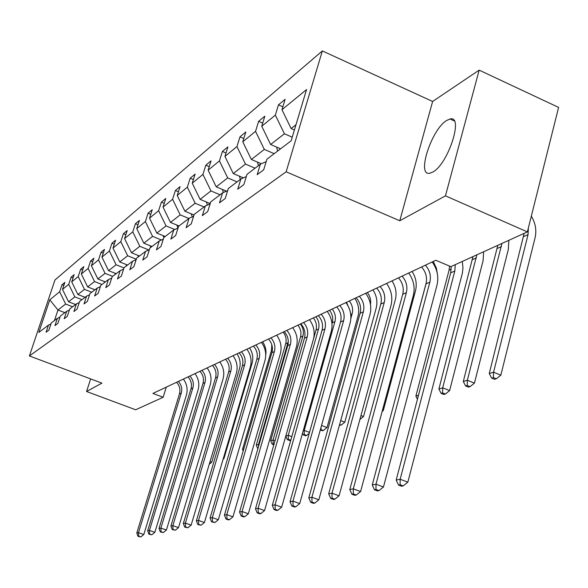 <?xml version="1.0" encoding="UTF-8"?>
<svg xmlns="http://www.w3.org/2000/svg" width="588" height="588" viewBox="0 0 588 588"><rect width="100%" height="100%" fill="white"/><g stroke="black" fill="none" stroke-linecap="round" stroke-linejoin="round"><path stroke-width="0.88" d="M432.746 172.086C448.085 164.361 464.13 114.873 450.04 119.011L446.777 120.415C431.452 129.169 416.164 176.613 429.872 173.21L432.746 172.086M322.342 50.928L54.956 279.991L29.4 355.946L286.143 171.799L322.342 50.928L432.621 101.467L399.774 220.757L445.461 195.848L479.161 70.134L432.621 101.467M479.161 70.134L558.6 107.406L527.377 231.9L445.461 195.848M90.648 378.907L86.568 391.505L135.63 409.77L163.141 397.275L166.279 387.132M72.625 306.76L65.635 304.047L57.969 310.016L49.789 299.829L59.645 291.758L61.99 284.746L63.835 285.467M64.849 312.662L57.969 310.016L54.441 320.563M65.635 304.047L59.645 291.758M81.982 299.652L74.845 296.874L68.546 301.784L62.512 289.414L64.871 282.35L61.99 284.746M62.512 289.414L68.73 284.32L71.119 277.161L73.037 277.918M91.75 292.236L84.474 289.384L77.888 294.507L71.721 281.865L74.125 274.662L71.119 277.161M71.721 281.865L78.219 276.551L80.644 269.245L82.658 270.039M101.959 284.474L94.536 281.549L87.649 286.915L81.35 273.986L83.79 266.629L80.644 269.245M81.35 273.986L88.134 268.429L90.603 260.969L92.713 261.807M112.646 276.36L105.061 273.354L97.858 278.969L91.412 265.747L93.896 258.235L90.603 260.969M91.412 265.747L98.519 259.925L101.033 252.303L103.238 253.185M123.994 267.922L116.093 264.769L108.545 270.649L101.952 257.118L104.473 249.444L101.033 252.303M101.952 257.118L109.397 251.017L111.948 243.226L114.27 244.16M136.291 259.227L127.662 255.765L119.746 261.932L112.992 248.07L115.564 240.227L111.948 243.226M112.992 248.07L120.805 241.675L123.399 233.708L125.839 234.7M148.771 249.929L139.812 246.306L131.492 252.781L124.575 238.588L127.192 230.562L123.399 233.708M124.575 238.588L132.778 231.87L135.424 223.719L137.996 224.77M161.45 239.977L152.579 236.369L143.832 243.175L136.747 228.622L139.407 220.412L135.424 223.719M136.747 228.622L145.368 221.558L148.066 213.216L150.771 214.326M174.776 229.496L166.022 225.91L156.812 233.076L149.543 218.141L152.255 209.732L148.066 213.216M149.543 218.141L158.62 210.702L161.369 202.162L164.228 203.345M188.88 218.471L180.193 214.877L170.483 222.433L163.023 207.101L165.779 198.494L161.369 202.162M163.023 207.101L172.593 199.266L175.386 190.512L178.407 191.769M204.051 206.947L195.15 203.235L184.897 211.217L177.231 195.466L180.046 186.639L175.386 190.512M177.231 195.466L187.337 187.19L190.189 178.208L193.386 179.561M220.081 194.768L210.96 190.931L200.118 199.369L192.239 183.177L195.106 174.121L190.189 178.208M192.239 183.177L202.926 174.423L205.829 165.213L209.218 166.654M237.06 181.876L227.696 177.899L216.222 186.837L208.115 170.175L211.033 160.884L205.829 165.213M208.115 170.175L219.434 160.906L222.389 151.447L225.99 152.998M255.067 168.205L245.453 164.081L233.274 173.563L224.932 156.401L227.909 146.868L222.389 151.447M224.932 156.401L236.942 146.566L239.955 136.857L243.792 138.518M274.192 153.681L264.321 149.396L251.377 159.473L242.778 141.789L245.813 131.984L239.955 136.857M242.778 141.789L255.537 131.337L258.61 121.348L262.704 123.142M292.236 137.202L284.401 133.77L270.612 144.494L261.748 126.251L264.843 116.174L258.61 121.348M261.748 126.251L275.338 115.123L278.469 104.84L282.843 106.781M295.977 124.759L291.111 128.544L281.961 109.706L285.114 99.328L278.469 104.84M281.961 109.706L306.546 89.567L291.163 140.789L266.915 159.201L263.689 169.822L257.184 174.673L260.388 164.155L246.997 174.327L243.836 184.632L237.743 189.189L240.882 178.972L228.313 188.52L225.211 198.531L219.486 202.809L222.565 192.886L210.747 201.86L207.711 211.599L202.316 215.62L205.337 205.969L194.202 214.429L191.225 223.903L186.139 227.696L189.101 218.302L178.59 226.284L175.665 235.509L170.865 239.096L173.776 229.937L163.839 237.486L160.972 246.482L156.43 249.871L159.282 240.948L149.874 248.092L147.059 256.86L142.759 260.072L145.559 251.37L136.637 258.139L133.88 266.702L129.794 269.745L132.543 261.256L124.075 267.687L121.363 276.037L117.49 278.933L120.18 270.642L112.132 276.757L109.471 284.915L105.781 287.672L108.427 279.565L100.768 285.386L98.152 293.361L94.639 295.984L97.241 288.061L89.935 293.61L87.369 301.409L84.018 303.908L86.576 296.161L79.608 301.453L77.087 309.09L73.89 311.471L76.396 303.893L69.744 308.943L67.26 316.418L64.21 318.696L66.672 311.272L60.314 316.109L57.874 323.422L54.956 325.605L57.381 318.336L51.288 322.959L48.892 330.125L46.092 332.213L48.481 325.098L38.83 332.418L49.789 299.829M527.377 231.9L450.827 266.651L435.833 260.264L152.917 393.423L163.141 397.275M59.961 317.16L57.381 318.336M75.58 304.51L68.546 301.784M74.845 296.874L68.73 284.32M69.377 310.045L66.672 311.272M85.062 297.308L77.888 294.507M84.474 289.384L78.219 276.551M79.226 302.607L76.396 303.893M94.969 289.788L87.649 286.915M94.536 281.549L88.134 268.429M89.538 294.823L86.576 296.161M105.333 281.917L97.858 278.969M105.061 273.354L98.519 259.925M100.35 286.657L97.241 288.061M116.181 273.677L108.545 270.649M116.093 264.769L109.397 251.017M111.698 278.095L108.427 279.565M127.545 265.048L119.746 261.932M127.662 255.765L120.805 241.675M123.62 269.098L120.18 270.642M139.466 255.993L131.492 252.781M139.812 246.306L132.778 231.87M136.159 259.631L132.543 261.256M151.991 246.482L143.832 243.175M152.579 236.369L145.368 221.558M149.367 249.665L145.559 251.37M165.162 236.479L156.812 233.076M166.022 225.91L158.62 210.702M163.31 239.147L159.282 240.948M179.031 225.946L170.483 222.433M180.193 214.877L172.593 199.266M178.032 228.048L173.776 229.937M194.018 215.002L184.897 211.217M195.15 203.235L187.337 187.19M193.614 216.296L189.101 218.302M210.21 203.588L200.118 199.369M210.96 190.931L202.926 174.423M210.122 203.852L205.337 205.969M226.476 191.166L216.222 186.837M227.696 177.899L219.434 160.906M227.659 190.644L222.565 192.886M243.395 177.87L233.274 173.563M245.453 164.081L236.942 146.566M246.306 176.598L240.882 178.972M261.322 163.751L251.377 159.473M264.321 149.396L255.537 131.337M266.18 161.634L260.388 164.155M280.579 148.83L270.612 144.494M284.401 133.77L275.338 115.123M86.568 391.505L101.922 383.133L29.4 355.946M399.774 220.757L286.143 171.799M294.404 129.992L291.111 128.544M50.95 323.966L48.481 325.098M455.281 264.629L454.833 270.994L400.156 479.264L407.844 482.175L462.359 273.244L462.976 267.871L462.3 261.447M451.172 266.496L450.724 272.825L396.18 480.08L400.156 479.264L400.119 484.74L398.524 485.056L401.597 486.21L403.192 485.901L400.119 484.74M403.192 485.901L407.844 482.175M396.18 480.08L398.524 485.056M528.369 227.924L528.053 234.583L493.567 372.204L500.844 375.166L535.095 237.677C536.748 230.268 535.499 223.095 531.324 216.156M524.151 233.362L489.26 373.527L493.567 372.204L493.42 377.614L491.693 378.135L494.596 379.311L496.331 378.797L493.42 377.614M496.331 378.797L500.844 375.166M489.26 373.527L491.693 378.135M425.425 265.166C429.777 270.23 431.254 275.897 429.857 282.144L375.989 484.196L383.464 487.004L436.987 285.143C438.898 276.933 437.303 269.208 432.209 261.969M421.589 266.967C425.918 272.016 427.388 277.646 425.999 283.864L372.255 484.96L375.989 484.196L375.982 489.495L374.483 489.789L377.474 490.906L378.973 490.613L375.982 489.495M378.973 490.613L383.464 487.004M372.255 484.96L374.483 489.789M402.089 276.147C406.323 281.057 407.749 286.554 406.367 292.633L353.307 488.826L360.591 491.539L413.32 295.529C415.209 287.547 413.68 280.05 408.719 273.023M398.48 277.845C402.692 282.732 404.11 288.201 402.736 294.25L349.801 489.539L353.307 488.826L353.329 493.949L351.925 494.229L354.836 495.309L356.24 495.03L353.329 493.949M356.24 495.03L360.591 491.539M349.801 489.539L351.925 494.229M276.676 147.132L277.602 151.087M279.682 148.441L280.02 149.249M501.917 243.461L467.357 380.26L474.442 383.119L508.304 249.562L508.855 240.308M497.793 245.328L463.3 381.502L467.357 380.26L467.24 385.493L465.615 385.985L468.445 387.125L470.077 386.639L467.24 385.493M470.077 386.639L474.442 383.119M463.3 381.502L465.615 385.985M257.507 162.112L258.397 165.676M260.418 163.368L260.704 164.023M476.853 254.839L442.705 387.837L449.614 390.601L483.079 260.749L483.645 251.752M472.972 256.603L438.891 389.006L442.705 387.837L442.617 392.909L441.096 393.365L443.852 394.467L445.388 394.011L442.617 392.909M445.388 394.011L449.614 390.601M438.891 389.006L441.096 393.365M380.105 286.496C384.229 291.258 385.603 296.602 384.243 302.511L331.992 493.178L339.085 495.802L391.02 305.304C392.887 297.543 391.41 290.259 386.588 283.445M376.695 288.098C380.803 292.839 382.178 298.153 380.818 304.04L328.692 493.846L331.992 493.178L332.036 498.146L330.713 498.404L333.543 499.447L334.873 499.19L332.036 498.146M334.873 499.19L339.085 495.802M328.692 493.846L330.713 498.404M239.47 176.202L240.308 179.406M242.293 177.4L242.668 178.193M449.57 266.121L449.078 270.171L415.885 396.077L418.494 395.276M415.885 396.077L417.451 399.245M359.356 296.264C363.369 300.887 364.707 306.076 363.362 311.831L311.912 497.272L318.828 499.815L369.977 314.543C371.822 306.98 370.396 299.895 365.692 293.272M356.137 297.778C360.135 302.379 361.466 307.546 360.121 313.279L308.803 497.904L311.912 497.272L311.978 502.093L310.729 502.336L313.492 503.35L314.742 503.108L311.978 502.093M314.742 503.108L318.828 499.815M308.803 497.904L310.729 502.336M222.462 189.468L223.352 192.541M225.197 190.622L225.652 191.526M426.278 282.6L394.232 402.736M437.523 274.78L436.311 267.871L433.209 261.498M339.739 305.495C343.657 309.986 344.95 315.043 343.62 320.644L292.964 501.138L299.711 503.607L350.081 323.268C351.903 315.903 350.522 309.009 345.942 302.57M336.696 306.929C340.599 311.405 341.885 316.432 340.555 322.011L290.031 501.74L292.964 501.138L293.052 505.82L291.876 506.048L294.566 507.032L295.749 506.797L293.052 505.82M295.749 506.797L299.711 503.607M290.031 501.74L291.876 506.048M206.403 201.993L207.395 205.058M209.049 203.103L209.593 204.087M382.457 410.262L383.288 410.586L415.51 290.729C417.127 284.004 415.981 277.58 412.056 271.458M382.112 411.534L383.288 410.586M321.166 314.235C324.988 318.608 326.244 323.525 324.929 328.986L275.066 504.791L281.652 507.187L331.242 331.529C333.036 324.356 331.706 317.638 327.244 311.375M318.284 315.594C322.092 319.945 323.334 324.841 322.026 330.287L272.288 505.357L275.066 504.791L275.169 509.34L274.052 509.553L276.683 510.509L277.801 510.296L275.169 509.34M277.801 510.296L281.652 507.187M272.288 505.357L274.052 509.553M191.21 213.834L192.298 216.884M360.966 415.547L363.531 416.539L395.334 299.682C396.937 293.118 395.82 286.863 391.998 280.895M359.893 419.479L363.531 416.539M303.555 322.518C307.289 326.781 308.502 331.573 307.208 336.902L258.117 508.252L264.549 510.575L313.382 339.364C315.153 332.367 313.86 325.818 309.509 319.718M300.821 323.812C304.533 328.045 305.745 332.823 304.459 338.129L255.486 508.789L258.117 508.252L258.235 512.67L257.184 512.876L259.749 513.802L260.807 513.596L258.235 512.67M260.807 513.596L264.549 510.575M255.486 508.789L257.184 512.876M176.819 225.042L177.995 228.063M367.331 292.508C370.095 296.139 371.146 300.137 370.477 304.503M339.408 425.264L341.15 425.139L339.607 424.551M340.695 420.604L344.803 422.184L376.18 308.178C377.768 301.776 376.688 295.668 372.954 289.862M341.15 425.139L344.803 422.184M286.841 330.39C290.479 334.535 291.663 339.21 290.391 344.414L242.058 511.523L248.342 513.787L296.425 346.81C298.167 339.974 296.918 333.587 292.67 327.648M284.239 331.617C287.863 335.741 289.046 340.401 287.767 345.582L239.559 512.038L242.058 511.523L242.19 515.83L241.19 516.029L243.697 516.925L244.704 516.734L242.19 515.83M244.704 516.734L248.342 513.787M239.559 512.038L241.19 516.029M163.17 235.67L163.802 237.596M349.338 300.975C352.33 304.937 353.256 309.237 352.131 313.867L350.867 318.373M346.538 302.291L349.706 309.803M320.284 429.96L322.356 430.754L323.459 430.423L320.35 429.718M321.54 425.447L327.016 427.542L357.982 316.248C359.547 310.001 358.504 304.04 354.858 298.381M323.459 430.423L327.016 427.542M321.055 429.505L321.033 427.278M270.943 337.872C274.5 341.915 275.654 346.472 274.39 351.55L226.814 514.64L232.951 516.837L280.3 353.88C282.019 347.207 280.807 340.974 276.654 335.182M268.466 339.033C272.016 343.061 273.163 347.604 271.906 352.668L224.44 515.125L226.814 514.64L226.953 518.829L226.005 519.013L228.453 519.895L229.408 519.704L226.953 518.829M229.408 519.704L232.951 516.837M224.44 515.125L226.005 519.013M255.809 344.994C259.293 348.934 260.411 353.388 259.168 358.349L212.319 517.594L218.332 519.733L264.953 360.613C266.651 354.094 265.467 348.008 261.41 342.356M253.457 346.104C256.919 350.029 258.036 354.461 256.794 359.408L210.063 518.057L212.319 517.594L212.474 521.681L211.57 521.857L214.877 522.534L212.474 521.681M214.877 522.534L218.332 519.733M210.063 518.057L211.57 521.857M241.389 351.778C244.799 355.622 245.887 359.974 244.659 364.825L198.531 520.409L204.411 522.497L250.326 367.03C251.995 360.657 250.848 354.711 246.886 349.199M239.147 352.837C242.535 356.666 243.623 361.003 242.396 365.839L196.385 520.85L198.531 520.409L198.693 524.393L197.833 524.562L201.045 525.224L198.693 524.393M201.045 525.224L204.411 522.497M196.385 520.85L197.833 524.562M227.637 358.254C230.966 362.01 232.025 366.265 230.819 371.006L185.389 523.092L191.144 525.128L236.369 373.152C238.015 366.919 236.898 361.106 233.017 355.718M225.483 359.268C228.805 363.009 229.864 367.243 228.659 371.969L183.346 523.511L185.389 523.092L185.558 526.973L184.742 527.135L187.859 527.789L185.558 526.973M187.859 527.789L191.144 525.128M183.346 523.511L184.742 527.135M214.495 364.442C217.751 368.11 218.787 372.263 217.597 376.908L172.857 525.65L178.495 527.634L223.036 379.003C224.66 372.902 223.58 367.213 219.78 361.951M212.437 365.405C215.693 369.058 216.722 373.204 215.531 377.834L170.902 526.047L172.857 525.65L173.034 529.443L172.255 529.597L175.29 530.236L173.034 529.443M175.29 530.236L178.495 527.634M170.902 526.047L172.255 529.597M201.927 370.352C205.124 373.939 206.131 378.01 204.955 382.553L160.892 528.09L166.411 530.031L210.291 384.596C211.893 378.621 210.835 373.057 207.116 367.912M199.964 371.278C203.147 374.85 204.154 378.907 202.978 383.435L159.017 528.472L160.892 528.09L161.075 531.795L160.326 531.942L163.28 532.574L161.075 531.795M163.28 532.574L166.411 530.031M159.017 528.472L160.326 531.942M150.197 245.755L150.756 247.423M332.22 309.031C335.145 312.897 336.049 317.094 334.932 321.614L304.231 430.394L309.523 432.408M329.552 310.288C332.463 314.139 333.367 318.314 332.249 322.819L331.977 323.782M303.246 430.695L304.231 430.394L304.297 434.554L303.254 434.863L305.598 435.759L306.649 435.443L304.297 434.554M306.649 435.443L309.266 433.327M302.526 433.238L303.254 434.863M137.857 255.346L138.371 256.824M315.91 316.704C318.769 320.482 319.644 324.576 318.542 329.001L288.267 435.304L291.81 436.641M313.367 317.902C316.219 321.658 317.086 325.745 315.991 330.147L313.625 338.431M285.805 436.061L288.267 435.304L288.341 439.354L287.348 439.655L289.649 440.522L290.648 440.221L288.341 439.354M285.79 436.098L287.348 439.655M126.104 264.475L126.574 265.783M300.358 324.032C303.151 327.714 304.003 331.72 302.916 336.042L273.053 439.978L275.022 440.721M297.925 325.171C300.711 328.839 301.563 332.83 300.475 337.144L270.678 440.706L273.053 439.978L273.141 443.933L272.185 444.219L273.839 444.837M274.008 444.256L273.141 443.933M270.678 440.706L272.185 444.219M114.903 273.17L115.329 274.324M288.304 341.407L258.536 444.44L259.08 444.646M283.181 332.11C285.908 335.697 286.738 339.599 285.665 343.818L256.265 445.138L258.536 444.44L258.58 446.358M256.265 445.138L257.728 448.57M104.208 281.468L104.591 282.483M271.788 344.7L271.502 350.198L242.506 449.364L243.763 448.982M242.506 449.364L243.182 450.981M93.984 289.399L94.33 290.274M265.732 355.328C266.445 350.485 265.416 345.964 262.652 341.775M189.902 376.011C193.033 379.525 194.018 383.501 192.857 387.955L149.448 530.427L154.857 532.316L198.09 389.947C199.67 384.096 198.641 378.65 194.995 373.615M188.02 376.901C191.144 380.392 192.122 384.361 190.968 388.8L147.661 530.788L149.448 530.427L149.639 534.051L148.918 534.191L151.8 534.801L149.639 534.051M151.8 534.801L154.857 532.316M147.661 530.788L148.918 534.191M84.209 296.977L84.51 297.734M223.344 458.375L223.94 458.596L252.098 363.222C253.531 357.849 252.686 352.756 249.547 347.942M223.072 459.309L223.94 458.596M178.377 381.436C181.449 384.868 182.412 388.764 181.266 393.129L138.496 532.662L143.803 534.507L186.403 395.077C187.962 389.337 186.955 384.008 183.39 379.084M176.576 382.281C179.641 385.706 180.597 389.587 179.458 393.938L136.791 533.007L138.496 532.662L138.694 536.205L138.011 536.337L140.819 536.94L138.694 536.205M140.819 536.94L143.803 534.507M136.791 533.007L138.011 536.337M74.845 304.231L75.11 304.871M210.026 461.676L211.695 462.286L239.478 368.823C240.889 363.56 240.066 358.57 236.993 353.851M209.254 464.277L211.695 462.286M454.833 270.994L450.724 272.825M528.053 234.583L523.68 236.552M429.857 282.144L425.999 283.864M406.367 292.633L402.736 294.25M501.439 246.578L497.323 248.43M476.383 257.867L472.502 259.617M384.243 302.511L380.818 304.04M451.261 269.186L449.078 270.171M363.362 311.831L360.121 313.279M343.62 320.644L340.555 322.011M324.929 328.986L322.026 330.287M307.208 336.902L304.459 338.129M290.391 344.414L287.767 345.582M352.131 313.867L350.735 314.492M274.39 351.55L271.906 352.668M259.168 358.349L256.794 359.408M244.659 364.825L242.396 365.839M230.819 371.006L228.659 371.969M217.597 376.908L215.531 377.834M204.955 382.553L202.978 383.435M334.932 321.614L332.249 322.819M318.542 329.001L315.991 330.147M302.916 336.042L300.475 337.144M287.988 342.767L285.665 343.818M272.406 349.794L271.502 350.198M192.857 387.955L190.968 388.8M181.266 393.129L179.458 393.938M454.267 120.937L450.04 119.011"/></g></svg>

